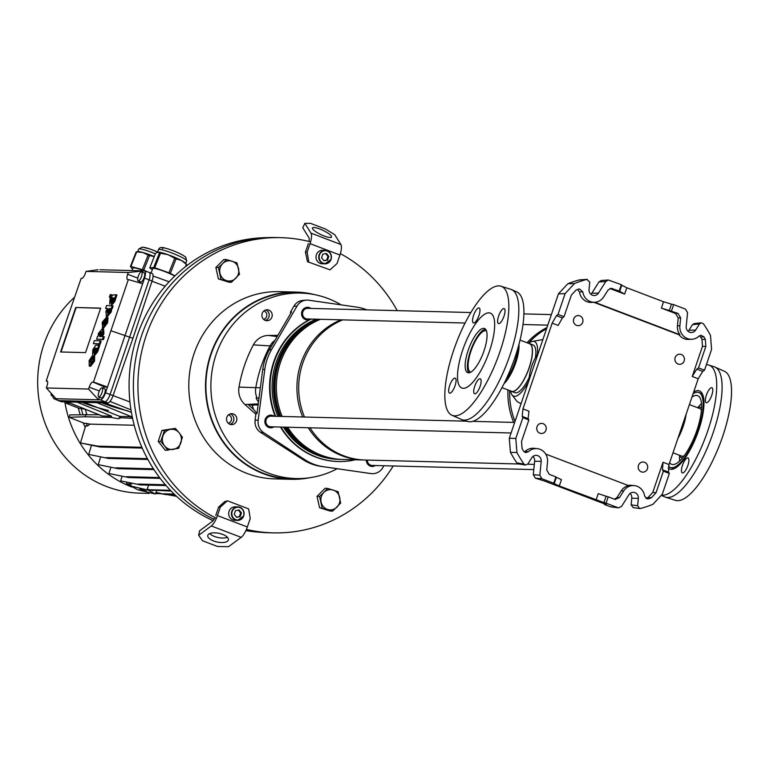 <?xml version="1.0" encoding="UTF-8"?>
<svg xmlns="http://www.w3.org/2000/svg" width="770" height="770" viewBox="0 0 770 770"><rect width="100%" height="100%" fill="white"/><g stroke="black" fill="none" stroke-linecap="round" stroke-linejoin="round"><path stroke-width="1.16" d="M213.088 520.635A147.417 138.841 -88.5 0 1 131.631 357.328A147.417 138.841 -88.5 0 1 264.918 237.67L269.452 237.545A147.648 139.072 -88.5 0 1 278.528 237.622M216.389 518.354A147.648 139.072 -88.5 0 1 151.064 448.333A147.648 139.072 -88.5 0 1 280.79 237.66L276.257 237.545A147.648 139.072 -88.5 0 0 146.531 448.217A147.648 139.072 -88.5 0 0 214.022 519.317A147.648 139.072 -88.5 0 1 136.328 355.394A147.648 139.072 -88.5 0 1 269.452 237.545M270.925 532.792A147.648 139.072 -88.5 0 1 261.867 532.397A147.648 139.072 -88.5 0 1 246.082 530.203A147.648 139.072 -88.5 0 0 268.663 532.753L273.196 532.869A147.648 139.072 -88.5 0 1 246.429 529.404M261.867 532.397L257.344 532.051A147.417 138.841 -88.5 0 1 245.88 530.646M171.2 491.106L149.399 489.99L147.157 489.142L148.658 485.119M148.1 490.115L155.299 494.003L137.897 489.845L130.698 485.995L148.1 490.115M141.796 489.951L146.396 491.135L139.611 488.825L141.796 489.951M102.044 392.411A4.851 1.55 -69.2 0 0 102.15 387.839A4.851 1.55 -69.2 0 0 98.791 392.325A4.851 1.55 -69.2 0 0 98.695 396.906A4.851 1.55 -69.2 0 0 102.044 392.411M98.695 396.906L101.313 397.897A4.851 1.55 -69.2 0 0 104.662 393.412A4.851 1.55 -69.2 0 0 104.759 388.831L102.15 387.839M141.526 276.449A4.851 1.55 -69.2 0 0 141.622 271.877A4.851 1.55 -69.2 0 0 138.263 276.372A4.851 1.55 -69.2 0 0 138.167 280.944A4.851 1.55 -69.2 0 0 141.526 276.449M138.167 280.944L140.785 281.945A4.851 1.55 -69.2 0 0 144.144 277.45A4.851 1.55 -69.2 0 0 144.24 272.869L141.622 271.877M149.197 493.387L139.707 493.137A111.371 104.893 -88.5 0 1 43.928 344.238A111.371 104.893 -88.5 0 1 74.623 297.181M132.565 418.331L119.504 417.648L119.841 416.416L84.44 402.354M101.669 415.771A6.709 2.137 -69.2 0 0 101.881 415.916A6.709 2.137 -69.2 0 0 102.131 415.964L111.621 416.204L111.13 417.436L118.57 418.784L119.504 417.648L119.976 418.408M131.401 412.354L104.277 402.864M166.089 485.572L140.438 484.908L120.669 480.875L140.438 484.908M147.157 489.142L152.912 490.634M170.411 490.288L150.67 489.778M156.021 492.377L165.964 494.629L174.992 494.86M174.145 494.042L163.721 493.782M126.713 482.415L126.473 483.868A110.524 104.104 91.5 0 0 130.756 485.726M131.179 483.993L126.473 483.868M110.283 297.403L111.053 297.422L110.283 297.403M110.12 294.9L110.89 294.92L110.12 294.9L109.379 297.056L110.148 297.085L110.89 294.92L111.756 295.651M94.797 355.336L97.665 351.784L99.773 345.258L95.74 345.191L92.823 349.676L92.602 354.547L93.459 351.909M102.92 327.943L103.517 328.164L107.617 322.803L107.983 317.635L107.088 317.298L105.827 322.341L103.931 324.921L106.578 317.163L102.16 322.351L102.622 327.828L106.712 322.466L107.088 317.298M100.158 344.123L101.168 341.149L100.273 340.812L94.383 340.658L93.362 343.632L100.158 344.123L99.263 343.786L100.273 340.812M90.87 363.045L90.966 360.938L93.285 356.048L92.39 355.702L89.147 360.553L89.214 365.942L93.68 360.726L93.709 355.682L94.604 356.019L94.575 361.072L90.562 366.366L89.753 366.058M93.468 382.016L92.823 381.997A5.534 1.761 -69.2 0 0 89.195 387.166L88.55 389.052L98.55 399.813L100.466 399.861A7.748 2.474 -69.2 0 0 105.509 392.758L107.482 387.069L93.468 382.016L128.349 279.548L142.662 283.716L144.529 278.134A7.748 2.474 -69.2 0 0 144.596 270.934A7.748 2.474 -69.2 0 0 144.365 270.896L128.234 272.484L86.038 271.406L98.04 269.702A7.748 2.474 -69.2 0 0 97.03 270.097M128.234 272.484L127.627 274.274A5.534 1.761 -69.2 0 0 127.531 279.5A5.534 1.761 -69.2 0 0 127.705 279.529L128.349 279.548M53.024 396.213A7.748 2.474 -69.2 0 0 53.823 398.6A7.748 2.474 -69.2 0 0 54.131 398.668L56.046 398.716L46.354 387.964L46.96 386.184A5.534 1.761 -69.2 0 0 47.095 380.967A5.534 1.761 -69.2 0 0 46.883 380.929L46.239 380.909L63.381 329.608L81.158 278.336L81.803 278.345A5.534 1.761 -69.2 0 0 85.432 273.186L86.038 271.406M46.354 387.964L88.55 389.052M100.677 308.135L75.739 307.5L60.589 351.977L85.537 352.612L100.677 308.135M96.587 339.156L103.382 339.647L104.345 336.827L101.303 336.423L103.007 333.323L102.333 328.752L98.445 333.362L98.05 336.48L97.501 336.471L96.587 339.156L102.477 339.31L103.44 336.48M102.458 336.461L103.911 333.66L103.603 329.156L102.708 328.819M111.929 305.016L114.797 301.465L116.905 294.939L112.863 294.881L109.946 299.357L109.735 304.227L110.582 301.599M106.096 316.114L107.357 316.528L111.275 311.917L111.66 308.703L112.208 308.722L113.132 306.008L106.558 305.517L105.586 308.375L107.502 308.443L105.846 311.523L106.462 316.181L110.38 311.581L110.764 308.366L111.313 308.375L112.237 305.661M105.586 308.375L107.242 308.731M78.29 408.023A98.714 92.977 91.5 0 0 80.147 414.558M83.208 422.846A98.714 92.977 91.5 0 0 85.201 427.292M98.916 414.722L69.906 414.876L69.088 417.263L84.44 423.327L86.24 423.375A98.714 92.977 91.5 0 0 87.405 426.012L85.605 425.964L80.455 442.971L100.225 447.004L97.983 446.157L141.882 447.283M66.518 401.892L66.076 403.191L79.512 408.504L81.235 408.552A98.714 92.977 91.5 0 0 82.929 414.472M92.823 381.997L104.633 387.002L107.482 387.069L142.662 283.716M111.207 330.84L132.941 338.3L152.094 280.973A8.018 2.56 -69.2 0 0 152.21 273.552A8.018 2.56 -69.2 0 0 151.921 273.494M142.046 272.041L142.46 270.847L99.946 269.75M46.239 380.909L47.557 381.583M56.046 398.716L98.55 399.813L99.445 397.195M77.106 402.161L111.621 416.204M119.841 416.416L131.458 416.714L130.967 417.946M96.943 402.672L131.458 416.714M128.215 410.978A22.782 2.021 15.9 0 1 101.698 402.797M108.377 410.468A22.782 2.021 15.9 0 1 81.861 402.286M159.737 493.503A111.371 104.893 -88.5 0 1 155.704 493.079M131.651 486.986A111.371 104.893 -88.5 0 1 64.815 401.844M167.437 494.667L176.551 496.323M170.295 494.744L175.955 495.774M81.235 408.552L85.335 409.313A97.03 91.389 91.5 0 0 86.837 414.404M86.24 423.375L90.032 424.126L87.405 426.012M160.179 478.363L128.754 477.554L108.984 473.521L128.754 477.554M110.841 467.38L108.984 473.521M159.563 477.554L126.511 476.697M122.045 476.332L120.669 480.875M165.377 484.753L138.196 484.051M142.238 448.092L100.225 447.004M80.455 442.971L97.983 446.157M85.807 414.385L84.989 416.762L111.13 417.436M69.088 417.263L84.989 416.762M90.032 424.126L134.23 425.261M88.714 454.416L108.483 458.448L88.714 454.416L91.438 445.416M147.417 458.66L106.241 457.601M147.859 459.469L108.483 458.448M66.076 403.191L69.945 403.066M155.838 492.79L165.964 494.629M153.962 469.613L118.051 468.689L98.281 464.647L118.051 468.689M100.591 457.014L98.281 464.647M153.432 468.805L115.808 467.833M60.994 401.555A8.018 2.56 -69.2 0 0 61.234 401.709A8.018 2.56 -69.2 0 0 61.523 401.767L107.858 402.951A8.018 2.56 -69.2 0 0 113.065 395.607L132.941 338.3M57.933 400.352A8.018 2.56 -69.2 0 0 58.212 400.554A8.018 2.56 -69.2 0 0 58.251 400.573A8.018 2.56 -69.2 0 0 58.53 400.621L104.864 401.815A8.018 2.56 -69.2 0 0 110.081 394.471L149.101 279.837A8.018 2.56 -69.2 0 0 149.216 272.407A8.018 2.56 -69.2 0 0 149.178 272.397A8.018 2.56 -69.2 0 0 148.937 272.359M139.139 281.32A5.063 1.617 -69.2 0 0 139.12 282.686M104.633 387.002A5.063 1.617 -69.2 0 0 103.074 388.195M51.195 393.335A4.851 1.55 -69.2 0 0 51.648 395.693A4.851 1.55 -69.2 0 0 52.832 395.145M100.629 308.269L75.739 307.5M76.105 307.644L61.013 351.986M93.709 355.682L92.746 360.697L90.629 363.065L90.071 360.591L91.486 358.502L92.381 358.839M91.486 358.502L92.39 355.702M93.362 343.632L99.263 343.786M101.746 333.93L101.303 331.678L99.157 334.007L99.667 336.49L101.746 333.93M102.477 339.31L103.382 339.647M102.208 332.014L100.061 334.344L100.562 336.827M103.074 322.428L103.113 324.873L104.73 320.128L103.074 322.428L103.844 322.726M106.578 317.163L107.069 317.346M111.005 301.753L110.678 299.569L111.833 297.759M111.871 297.778L111.352 304.795L113.902 301.128L116.001 294.592M113.354 297.817L112.709 297.769L112.179 301.917L113.354 300.098L113.508 297.923M114.47 297.826L115.365 298.163M115.028 297.461L115.924 297.807M112.709 297.769L113.604 298.115L112.94 301.108M112.218 300.088L113.113 300.425M93.882 352.073L93.545 349.878L94.71 348.079M94.739 348.098L94.229 355.114L96.77 351.438L98.878 344.912M96.221 348.136L95.576 348.088L95.057 352.236L96.221 350.417L96.385 348.242M97.338 348.136L98.233 348.483M97.896 347.78L98.801 348.117M95.576 348.088L96.471 348.435L95.817 351.428M95.085 350.398L95.981 350.745M109.379 297.056L110.774 297.316M109.446 308.529L107.03 310.782L107.454 313.226L109.658 310.849L109.07 308.462L109.715 308.712M110.764 308.366L111.66 308.703L110.755 308.404M111.313 308.375L112.208 308.722M109.966 308.808L107.935 311.128L108.358 313.563M159.486 252.945A17.113 2.089 21.7 0 1 160.497 253.205L154.722 267.739A17.113 2.089 -158.3 0 0 153.711 267.488L159.486 252.945L157.917 252.146A15.188 1.858 21.7 0 1 157.917 252.146L157.869 252.156A15.188 1.858 21.7 0 1 157.879 252.146L155.521 253.397L149.746 267.931A17.113 2.089 -158.3 0 0 149.909 268.095A17.113 2.089 -158.3 0 0 150.092 268.268L152.422 269.51M150.997 273.09L152.787 268.576A13.504 1.646 21.7 0 1 161.171 270.26A13.504 1.646 21.7 0 1 174.742 276.055M157.869 252.156L157.879 252.146A15.188 1.858 21.7 0 1 168.024 254.697A15.188 1.858 21.7 0 1 181.624 260.549A15.188 1.858 21.7 0 1 185.214 262.849A15.188 1.858 21.7 0 1 185.455 263.109A15.188 1.858 21.7 0 1 185.599 263.33M185.377 266.776L186.35 264.322A17.113 2.089 21.7 0 1 186.542 264.485A17.113 2.089 21.7 0 1 186.696 264.649L186.071 266.228M170.314 273.369A17.113 2.089 -158.3 0 0 168.957 272.782L174.723 258.248A17.113 2.089 21.7 0 1 176.089 258.836L170.314 273.369L174.954 275.853M154.722 267.739L168.957 272.782M149.746 267.931L153.711 267.488M186.35 264.322L181.624 260.549L176.089 258.836M174.723 258.248L168.024 254.697L160.497 253.205M130.919 266.458A17.113 2.089 -158.3 0 0 130.65 266.439A17.113 2.089 -158.3 0 0 130.409 266.439L136.184 251.906A17.113 2.089 21.7 0 1 136.425 251.906A17.113 2.089 21.7 0 1 136.694 251.915L130.919 266.458L142.354 269.625L148.129 255.082L142.816 252.473A15.188 1.858 21.7 0 1 154.269 256.535M131.959 270.578L132.95 268.066A13.504 1.646 21.7 0 1 133.787 267.835A13.504 1.646 21.7 0 1 144.654 270.953M136.184 251.906L138.042 251.636A15.188 1.858 21.7 0 1 138.504 251.617A15.188 1.858 21.7 0 1 142.816 252.473L136.694 251.915M132.507 269.173L130.409 266.439M148.129 255.082A17.113 2.089 21.7 0 1 149.524 255.592L143.749 270.135L147.956 272.003M143.749 270.135A17.113 2.089 -158.3 0 0 142.354 269.625M154.231 256.651L149.524 255.592M641.333 471.846A5.063 4.764 -88.5 0 1 643.085 462.019A5.063 4.764 -88.5 0 1 647.637 468.006A5.063 4.764 -88.5 0 1 641.333 471.846A5.063 4.764 91.5 0 0 647.435 468.786A5.063 4.764 91.5 0 0 644.577 462.318A5.063 4.764 91.5 0 0 638.474 465.378A5.063 4.764 91.5 0 0 641.333 471.846M539.876 433.212A5.063 4.764 -88.5 0 1 541.628 423.385A5.063 4.764 -88.5 0 1 546.18 429.371A5.063 4.764 -88.5 0 1 539.876 433.212A5.063 4.764 91.5 0 0 545.978 430.151A5.063 4.764 91.5 0 0 543.12 423.673A5.063 4.764 91.5 0 0 537.017 426.734A5.063 4.764 91.5 0 0 539.876 433.212M576.586 325.383A5.063 4.764 -88.5 0 1 578.337 315.556A5.063 4.764 -88.5 0 1 582.89 321.542A5.063 4.764 -88.5 0 1 576.586 325.383A5.063 4.764 91.5 0 0 582.688 322.322A5.063 4.764 91.5 0 0 579.829 315.844A5.063 4.764 91.5 0 0 573.727 318.905A5.063 4.764 91.5 0 0 576.586 325.383M678.043 364.017A5.063 4.764 -88.5 0 1 679.794 354.19A5.063 4.764 -88.5 0 1 684.347 360.177A5.063 4.764 -88.5 0 1 678.043 364.017A5.063 4.764 91.5 0 0 684.145 360.957A5.063 4.764 91.5 0 0 681.286 354.489A5.063 4.764 91.5 0 0 675.175 357.54A5.063 4.764 91.5 0 0 678.043 364.017M631.775 498.228L638.349 498.354L637.627 505.755L639.678 508.518L633.181 507.603L631.131 504.841L631.775 498.228A6.035 5.688 91.5 0 0 630.178 493.378M638.349 498.354A5.486 5.169 91.5 0 0 628.917 494.763L621.592 506.362L618.599 507.844L610.581 506.824L617.877 507.671L606.057 503.166L608.223 496.814L614.778 499.316L619.426 497.69L623.642 491.019A12.233 11.521 91.5 0 1 634.365 485.629L631.275 485.312A12.474 11.752 91.5 0 0 628.07 485.447M533.023 456.379A6.035 5.688 -88.5 0 1 534.63 461.23L533.321 474.676L539.847 475.234L541.926 478.748L553.746 483.242L555.911 476.89L549.347 474.397L546.748 470.008L547.518 462.029A12.233 11.521 -88.5 0 0 539.982 449.295A12.233 11.521 -88.5 0 0 537.219 448.631L534.12 448.313A12.474 11.752 -88.5 0 0 525.217 451.355L528.326 451.769A12.233 11.521 -88.5 0 1 537.219 448.631M525.525 465.051L518.422 463.906L516.853 462.886L523.966 464.05L525.525 465.051L527.864 463.954L531.772 457.765A5.486 5.169 -88.5 0 1 541.194 461.355L539.847 475.234M516.853 462.886A117.569 110.736 -88.5 0 1 510.433 452.327L509.288 438.236L515.804 438.467L522.888 417.658L522.156 416.387L522.965 408.918L552.157 323.15L556.441 315.69L562.418 317.962L564.015 316.691L571.35 295.16L575.96 290.146A111.371 104.893 91.5 0 1 578.568 289.106L579.415 288.914L582.784 291.801A12.233 11.521 91.5 0 0 590.272 301.561A12.233 11.521 91.5 0 0 594.719 302.264A12.233 11.521 91.5 0 0 603.757 296.835L607.963 290.175L611.014 288.307L619.176 291.041L621.342 284.688L608.242 279.991L605.807 281.493L598.925 281.974L601.36 280.482L608.242 279.991M582.784 291.801L579.473 291.984A12.474 11.752 91.5 0 0 587.077 301.715A12.474 11.752 91.5 0 0 591.61 302.427L594.719 302.264L679.9 334.709A12.407 11.685 -88.5 0 1 677.446 325.748L678.206 317.914L675.608 313.525L678.052 313.457L680.651 317.856L678.206 317.914M530.357 376.347L529.356 376.328A50.628 47.682 -88.5 0 1 536.103 356.51L538.519 352.381M529.356 376.328L528.73 381.14M596.076 499.99L598.242 493.628L606.096 496.236L603.93 502.589L559.299 485.976L554.207 483.656L556.373 477.304L555.911 476.89M556.373 477.304L561.465 479.623L559.299 485.976M545.689 454.069L628.522 485.61A12.407 11.685 91.5 0 0 621.236 490.865L617.097 497.41L619.426 497.69M606.096 496.236L608.223 496.814M645.905 498.334L648.831 498.748A111.371 104.893 91.5 0 0 651.439 497.718L648.128 497.449L652.748 492.434L663.018 462.26L669.005 464.541L698.197 378.773L692.22 376.492L702.49 346.327L701.951 339.349L705.33 339.406L705.859 346.385L702.49 346.327M645.924 498.334A111.13 104.672 91.5 0 0 648.128 497.449M648.831 498.748L647.339 498.922L644.615 496.053A12.233 11.521 91.5 0 0 634.365 485.629M528.326 451.769L525.737 452.616L523.456 450.999A111.371 104.893 -88.5 0 1 522.07 448.448L521.54 441.47L528.865 419.939L528.133 418.659L522.156 416.387M522.965 408.918L528.942 411.199L528.133 418.659M652.748 492.434L656.05 492.704L663.384 471.163L662.479 469.825L663.018 462.26M562.418 317.962L558.135 325.431L552.157 323.15M692.22 376.492L696.754 369.128L698.525 367.916L705.859 346.385M677.446 325.748L679.872 325.825A12.233 11.521 -88.5 0 0 691.874 339.262A12.233 11.521 -88.5 0 0 699.073 336.086L700.931 335.219L703.944 336.856L700.767 337.154A111.13 104.672 -88.5 0 1 701.951 339.349M703.944 336.856A111.371 104.893 -88.5 0 1 705.33 339.406M679.872 325.825L680.651 317.856M691.874 339.262L688.765 339.426A12.474 11.752 -88.5 0 1 679.005 334.738L593.853 302.312M679.9 334.709L679.005 334.738M661.401 308.115L663.557 301.763L671.488 304.16L669.322 310.512L661.401 308.115L675.608 313.525M669.322 310.512L678.052 313.457M612.612 288.538L610.418 288.692L624.624 294.101L619.176 291.041M522.888 417.658L528.865 419.939M556.441 315.69L558.038 314.41L564.015 316.691M603.93 502.589L606.057 503.166M604.566 503.917L604.383 504.456L606.433 504.619L543.976 480.836L535.4 478.189L533.321 474.676M523.966 464.05A118.118 111.255 -88.5 0 1 516.93 452.529L510.433 452.327M515.804 438.467L516.93 452.529M614.527 499.22L617.097 497.41M639.678 508.518L640.573 508.46A118.118 111.255 91.5 0 0 652.941 504.321L662.277 494.253L669.361 473.444L668.456 472.097L662.479 469.825M663.384 471.163L669.361 473.444M656.05 492.704L651.439 497.718M615.692 499.538L614.778 499.316M700.767 337.154L699.391 335.826M579.473 291.984L577.654 289.462M524.264 451.961L525.217 451.355M696.754 369.128L702.731 371.409L704.512 370.197L711.586 349.387L710.469 335.325A118.118 111.255 -88.5 0 0 703.434 323.804L701.268 322.794L699.535 323.9L692.461 324.69L694.203 323.573L701.268 322.794M698.525 367.916L704.512 370.197M590.937 294.313A6.035 5.688 91.5 0 0 591.822 293.216L598.482 293.091A5.486 5.169 91.5 0 1 589.05 289.501L589.772 282.099L586.827 279.394A118.118 111.255 91.5 0 0 574.459 283.533L565.122 293.601L558.443 293.851L567.817 283.755L574.459 283.533M558.038 314.41L565.122 293.601M598.482 293.091L605.807 281.493M692.461 324.69L688.977 330.214L695.628 330.089L699.535 323.9M695.628 330.089A5.486 5.169 -88.5 0 1 686.195 326.499L687.552 312.62L685.473 309.107L673.654 304.612L671.488 310.964M671.488 304.16L673.654 304.612M663.557 301.763L626.78 287.749L624.624 294.101M610.418 288.692L609.917 288.548M619.6 291.57L621.765 285.218L621.342 284.688M591.822 293.216L598.925 281.974M586.827 279.394L579.127 279.953A117.569 110.736 91.5 0 0 567.817 283.755M509.288 438.236L558.443 293.851M604.383 504.456L610.581 506.824M702.731 371.409L698.197 378.773M669.005 464.541L668.456 472.097M688.977 330.214A6.035 5.688 -88.5 0 1 688.082 331.312M621.765 285.218L626.78 287.749M579.127 279.953L580.012 279.885M518.97 344.344A25.439 8.114 110.8 0 1 515.775 362.66A25.439 8.114 110.8 0 1 503.965 383.758M470.788 372.141A22.061 7.036 110.8 0 1 470.489 372.054A22.061 7.036 110.8 0 1 470.932 351.245A22.061 7.036 110.8 0 1 486.197 330.821A22.061 7.036 110.8 0 1 486.476 330.946M468.92 372.805A23.62 7.536 110.8 0 1 470.403 351.236A23.62 7.536 110.8 0 1 485.524 329.214M517.969 347.934A25.439 8.114 110.8 0 1 514.793 362.285A25.439 8.114 110.8 0 1 505.601 380.409M520.058 340.099L529.616 343.738A25.439 8.114 110.8 0 1 529.106 367.733A25.439 8.114 110.8 0 1 511.511 391.285L501.953 387.647M484.032 350.783A23.62 7.536 110.8 0 1 467.688 372.661A23.62 7.536 110.8 0 1 468.16 350.379A23.62 7.536 110.8 0 1 484.503 328.501A23.62 7.536 110.8 0 1 484.032 350.783M462.635 350.235A40.078 12.782 110.8 0 1 490.365 313.13A40.078 12.782 110.8 0 1 489.556 350.928A40.078 12.782 110.8 0 1 461.836 388.032A40.078 12.782 110.8 0 1 462.635 350.235M681.017 429.236A25.439 8.114 -69.2 0 0 682.191 426.031A25.439 8.114 -69.2 0 0 683.202 422.836M669.611 462.76A36.7 11.704 -69.2 0 0 671.527 464.281A36.7 11.704 -69.2 0 0 696.917 430.305A36.7 11.704 -69.2 0 0 697.659 395.684A36.7 11.704 -69.2 0 0 691.989 397.012M701.509 403.538A36.7 11.704 -69.2 0 0 697.764 407.705M679.573 455.291A26.998 8.614 -69.2 0 0 681.71 457.775A26.998 8.614 -69.2 0 0 682.47 457.948M668.524 466.139A40.078 12.782 -69.2 0 0 670.333 467.438A40.078 12.782 -69.2 0 0 698.053 430.334A40.078 12.782 -69.2 0 0 698.852 392.536A40.078 12.782 -69.2 0 0 693.125 393.691M677.879 438.476A25.439 8.114 -69.2 0 0 683.163 426.407A25.439 8.114 -69.2 0 0 686.109 414.279M701.441 410.362A25.439 8.114 -69.2 0 0 699.622 408.485L689.41 404.597M672.999 452.789L681.517 456.033A25.439 8.114 -69.2 0 0 684.126 455.84M679.602 455.388A36.7 11.704 -69.2 0 0 679.631 460.989M701.605 407.686A26.998 8.614 -69.2 0 0 700.931 407.311A26.998 8.614 -69.2 0 0 697.678 407.744M535.41 357.732A25.526 8.143 -69.2 0 0 533.081 344.97L529.721 343.69A25.526 8.143 -69.2 0 0 529.077 343.536M510.962 391.083A25.526 8.143 -69.2 0 0 511.55 391.391A25.526 8.143 -69.2 0 0 529.211 367.762A25.526 8.143 -69.2 0 0 529.721 343.69M316.181 319.184A72.476 68.261 91.5 0 0 276.141 362.449A72.476 68.261 91.5 0 0 277.874 416.339M317.596 319.223A72.476 68.261 91.5 0 0 277.556 362.487A72.476 68.261 91.5 0 0 279.289 416.378M546.575 328.723A72.476 68.261 91.5 0 0 528.393 343.276M546.979 327.539A72.476 68.261 91.5 0 0 527.055 342.766M342.785 319.877A72.476 68.261 91.5 0 0 302.754 363.132A72.476 68.261 91.5 0 0 304.487 417.032M341.033 319.829A72.476 68.261 91.5 0 0 300.993 363.084A72.476 68.261 91.5 0 0 302.726 416.984M320.455 319.3A72.476 68.261 91.5 0 0 280.415 362.555A72.476 68.261 91.5 0 0 282.147 416.454M319.502 319.271A72.178 67.981 91.5 0 0 278.981 362.612A72.178 67.981 91.5 0 0 280.761 416.416M318.433 319.252A72.178 67.981 91.5 0 0 277.922 362.583A72.178 67.981 91.5 0 0 279.693 416.387M542.879 339.56L532.513 341.38A29.241 9.327 -69.2 0 0 528.759 343.41M509.682 390.592A72.476 68.261 91.5 0 0 515.014 421.411M510.645 390.958A29.241 9.327 -69.2 0 0 512.098 394.981L516.93 401.324L520.982 403.875M285.285 427.167A72.178 67.981 91.5 0 0 334.526 458.718M284.852 427.158A72.476 68.261 91.5 0 0 339.888 459.382A72.476 68.261 91.5 0 0 341.312 459.401M286.353 427.196A72.178 67.981 91.5 0 0 330.773 458.015M287.711 427.235A72.476 68.261 91.5 0 0 342.746 459.459L363.325 459.988A72.476 68.261 91.5 0 0 364.2 459.998M308.289 427.764A72.476 68.261 91.5 0 0 363.325 459.988M310.041 427.802A72.476 68.261 91.5 0 0 365.076 460.027L518.951 463.992M507.95 389.938A72.476 68.261 91.5 0 0 513.686 422.412M283.437 427.119A72.476 68.261 91.5 0 0 338.473 459.344L339.888 459.382M537.287 354.479A29.241 9.327 -69.2 0 0 532.513 341.38M511.55 391.391L514.918 392.671A25.526 8.143 -69.2 0 0 529.221 377.319M512.098 394.981A29.241 9.327 -69.2 0 0 528.73 381.092M375.375 465.513A6.324 5.958 -88.5 0 1 366.318 460.065M310.628 319.05A6.324 5.958 -88.5 0 1 301.676 312.495A6.324 5.958 -88.5 0 1 310.907 308.414M273.918 426.878A6.324 5.958 -88.5 0 1 264.967 420.324A6.324 5.958 -88.5 0 1 274.197 416.252M265.698 309.964A5.486 5.169 -88.5 0 1 265.429 320.455M268.817 310.089A5.486 5.169 -88.5 0 1 266.911 320.734A5.486 5.169 -88.5 0 1 261.983 314.247A5.486 5.169 -88.5 0 1 268.817 310.089M230.336 413.856A5.486 5.169 -88.5 0 1 230.066 424.357M233.445 413.981A5.486 5.169 -88.5 0 1 231.549 424.626A5.486 5.169 -88.5 0 1 226.611 418.139A5.486 5.169 -88.5 0 1 233.445 413.981M337.193 468.718A92.756 87.366 -88.5 0 1 304.419 478.314A92.756 87.366 -88.5 0 1 268.518 473.127A92.756 87.366 -88.5 0 1 213.309 364.374A92.756 87.366 -88.5 0 1 309.174 293.745A92.756 87.366 -88.5 0 1 327.972 298.49A92.756 87.366 -88.5 0 1 341.149 304.872M304.419 478.314L299.925 478.671A93.228 87.809 -88.5 0 1 263.841 473.454A93.228 87.809 -88.5 0 1 208.343 364.152A93.228 87.809 -88.5 0 1 304.689 293.158L309.174 293.745M257.199 411.95L255.967 413.519L255.101 420.16A12.301 11.588 91.5 0 0 260.453 432.278L302.475 459.324A50.387 47.461 91.5 0 0 311.407 463.896A50.387 47.461 91.5 0 0 321.032 466.389L323.275 466.687A50.628 47.682 91.5 0 1 313.592 464.175A50.628 47.682 91.5 0 1 304.631 459.584L263.677 432.673A12.657 11.916 91.5 0 1 258.171 420.208L264.793 369.465A50.628 47.682 91.5 0 1 271.541 349.657L297.018 306.094A12.657 11.916 -88.5 0 1 306.296 300.127A12.657 11.916 -88.5 0 1 308.77 300.213L356.539 307.086A50.628 47.682 -88.5 0 1 366.905 309.858M355.259 459.777A74.632 70.301 -88.5 0 1 343.574 461.442A74.632 70.301 -88.5 0 1 316.412 457.149A74.632 70.301 -88.5 0 1 280.963 427.061M275.631 416.281A74.632 70.301 -88.5 0 1 311.215 319.059M275.169 416.272A74.671 70.33 -88.5 0 1 310.06 319.367A74.671 70.33 -88.5 0 1 310.714 319.05M343.362 461.451A74.671 70.33 -88.5 0 1 343.15 461.461A74.671 70.33 -88.5 0 1 315.979 457.178A74.671 70.33 -88.5 0 1 280.501 427.042M306.296 300.127L302.918 300.396A12.301 11.588 -88.5 0 0 293.899 306.2L290.56 311.908L291.58 311.898L269.462 349.715A50.387 47.461 91.5 0 0 262.743 369.446L256.997 413.5L255.967 413.519M277.835 335.393L268.489 335.441A18.461 17.392 -88.5 0 0 253.378 344.873A134.904 127.06 -88.5 0 0 239.008 387.098A18.461 17.392 -88.5 0 0 244.966 404.548L255.881 414.202M258.114 404.924L248.45 404.818L253.696 409.457M367.973 473.155A12.301 11.588 -88.5 0 1 367.829 473.136A12.301 11.588 -88.5 0 1 367.685 473.117L321.032 466.389M290.56 311.908L290.56 313.64M258.431 398.109A14.832 13.966 91.5 0 0 258.903 398.908M258.508 401.882A16.959 15.978 -88.5 0 1 256.102 397.965L257.007 397.897A16.873 15.891 -88.5 0 1 255.784 387.772A133.306 125.558 -88.5 0 1 269.981 346.048A16.873 15.891 -88.5 0 1 274.948 340.33M257.007 397.897L258.989 398.186M367.685 473.117L323.275 466.687M371.044 473.56A12.657 11.916 91.5 0 0 371.188 473.579A12.657 11.916 91.5 0 0 382.796 467.669L383.932 465.735M277.614 335.778L271.945 335.807L277.229 336.432M470.884 312.533L307.702 308.337A5.313 5.005 91.5 0 0 305.863 318.655A5.313 5.005 91.5 0 0 307.422 318.963L465.099 323.025M310.127 308.395A5.91 5.563 91.5 0 0 302.1 312.572A5.91 5.563 91.5 0 0 309.848 319.03M367.3 460.085A5.313 5.005 91.5 0 0 372.17 465.436L533.812 469.594M366.751 460.075A5.91 5.563 91.5 0 0 374.595 465.494M466.726 421.2L270.992 416.166A5.313 5.005 91.5 0 0 269.154 426.484A5.313 5.005 91.5 0 0 270.713 426.792L511.078 432.981M273.417 416.224A5.91 5.563 91.5 0 0 265.39 420.401A5.91 5.563 91.5 0 0 273.138 426.859M228.247 423.25A4.302 4.052 91.5 0 0 228.459 414.866M263.619 319.348A4.302 4.052 91.5 0 0 263.831 310.974M309.906 477.698A93.651 88.213 -88.5 0 1 291.301 479.315A93.651 88.213 -88.5 0 1 213.839 425.695A93.651 88.213 -88.5 0 1 296.123 292.071A93.651 88.213 -88.5 0 1 314.612 294.641M291.301 479.315L274.582 478.882A93.651 88.213 -88.5 0 1 197.12 425.261A93.651 88.213 -88.5 0 1 279.404 291.647L296.123 292.071M393.21 465.975A147.648 139.072 -88.5 0 1 273.196 532.869M280.79 237.66A147.648 139.072 -88.5 0 1 310.589 241.886M340.369 253.638A147.648 139.072 -88.5 0 1 397.214 310.637M370.447 465.686A5.91 5.563 -88.5 0 1 369.764 465.86M268.605 415.617A5.91 5.563 -88.5 0 1 269.288 415.819M269 427.052A5.91 5.563 -88.5 0 1 268.306 427.215M254.986 421.854L255.168 423.991M305.315 307.788A5.91 5.563 -88.5 0 1 305.988 307.99M305.7 319.223A5.91 5.563 -88.5 0 1 305.016 319.386M473.704 322.986A8.018 2.56 -69.2 0 0 478.815 315.931A8.018 2.56 -69.2 0 0 479.123 307.952A8.018 2.56 -69.2 0 0 478.834 307.894A8.018 2.56 -69.2 0 0 473.723 314.949A8.018 2.56 -69.2 0 0 473.415 322.938A8.018 2.56 -69.2 0 0 473.704 322.986M474.849 393.836A8.018 2.56 -69.2 0 0 479.97 386.781A8.018 2.56 -69.2 0 0 480.278 378.802A8.018 2.56 -69.2 0 0 479.989 378.744A8.018 2.56 -69.2 0 0 474.878 385.799A8.018 2.56 -69.2 0 0 474.57 393.778A8.018 2.56 -69.2 0 0 474.849 393.836M498.748 323.631A8.018 2.56 -69.2 0 0 503.869 316.576A8.018 2.56 -69.2 0 0 504.177 308.597A8.018 2.56 -69.2 0 0 503.888 308.539A8.018 2.56 -69.2 0 0 498.777 315.594A8.018 2.56 -69.2 0 0 498.469 323.573A8.018 2.56 -69.2 0 0 498.748 323.631M449.805 393.191A8.018 2.56 -69.2 0 0 454.916 386.136A8.018 2.56 -69.2 0 0 455.224 378.157A8.018 2.56 -69.2 0 0 454.945 378.099A8.018 2.56 -69.2 0 0 449.824 385.154A8.018 2.56 -69.2 0 0 449.516 393.133A8.018 2.56 -69.2 0 0 449.805 393.191M501.049 286.228L510.962 289.385A69.608 22.205 110.8 0 1 511.694 289.664L516.814 291.945A69.3 22.099 110.8 0 1 513.58 361.371A69.3 22.099 110.8 0 1 469.584 421.787A69.3 22.099 110.8 0 1 467.496 421.45L462.154 419.746A69.608 22.205 110.8 0 1 461.423 419.467L451.913 415.232A69.031 22.022 110.8 0 1 455.137 346.067A69.031 22.022 110.8 0 1 498.97 285.882A69.031 22.022 110.8 0 1 501.049 286.228A69.031 22.022 110.8 0 1 498.97 354.518A69.031 22.022 110.8 0 1 454.724 415.848A69.031 22.022 110.8 0 1 451.913 415.232M511.694 289.664A69.608 22.205 110.8 0 1 508.45 359.397A69.608 22.205 110.8 0 1 464.252 420.093A69.608 22.205 110.8 0 1 462.154 419.746M706.494 402.749A8.018 2.56 -69.2 0 0 711.615 395.693A8.018 2.56 -69.2 0 0 711.923 387.714A8.018 2.56 -69.2 0 0 711.634 387.656A8.018 2.56 -69.2 0 0 706.523 394.712A8.018 2.56 -69.2 0 0 706.215 402.7A8.018 2.56 -69.2 0 0 706.494 402.749M682.595 472.953A8.018 2.56 -69.2 0 0 687.716 465.898A8.018 2.56 -69.2 0 0 688.024 457.919A8.018 2.56 -69.2 0 0 687.735 457.861A8.018 2.56 -69.2 0 0 682.624 464.916A8.018 2.56 -69.2 0 0 682.316 472.896A8.018 2.56 -69.2 0 0 682.595 472.953M661.921 495.197A69.3 22.099 -69.2 0 0 662.383 495.216A69.3 22.099 -69.2 0 0 706.802 433.654A69.3 22.099 -69.2 0 0 708.891 365.096A69.3 22.099 -69.2 0 0 706.802 364.749A69.3 22.099 -69.2 0 0 706.36 364.749M661.767 495.572L664.693 496.881A69.608 22.205 -69.2 0 0 665.424 497.16A69.608 22.205 -69.2 0 0 667.513 497.507A69.608 22.205 -69.2 0 0 711.711 436.811A69.608 22.205 -69.2 0 0 714.964 367.078A69.608 22.205 -69.2 0 0 714.233 366.799L708.891 365.096M668.129 468.016A41.801 13.331 -69.2 0 0 669.938 469.132A41.801 13.331 -69.2 0 0 671.199 469.334A41.801 13.331 -69.2 0 0 697.736 432.884A41.801 13.331 -69.2 0 0 699.689 391.006A41.801 13.331 -69.2 0 0 697.986 390.631A41.801 13.331 -69.2 0 0 693.693 391.997M665.424 497.16L675.338 500.317A69.031 22.022 -69.2 0 0 677.417 500.664A69.031 22.022 -69.2 0 0 721.249 440.469A69.031 22.022 -69.2 0 0 724.464 371.313L714.964 367.078M255.38 404.895L251.867 405.347L252.271 404.847M252.695 404.654L252.281 405.155L253.407 409.101L256.458 412.893M324.16 235.986A10.549 2.349 -154.7 0 1 312.447 227.997A10.549 2.349 -154.7 0 1 319.81 229.017A10.549 2.349 -154.7 0 1 331.524 236.996A10.549 2.349 -154.7 0 1 324.16 235.986M340.879 244.513L310.984 233.127L304.862 223.329L310.599 223.387L325.546 229.075L334.757 234.715L340.879 244.513A11.81 3.763 110.8 0 1 339.926 255.024L337.039 263.523L330.022 269.827L307.48 261.694L330.022 269.827M310.984 233.127A11.81 3.763 110.8 0 1 310.041 243.647L307.143 252.136L308.751 261.723M304.862 223.329L302.754 227.785L308.876 237.593A6.747 2.156 110.8 0 1 308.934 241.462M308.337 243.599L305.44 252.098L307.143 252.136M307.48 261.694L305.44 252.098M227.4 537.277A10.549 4.447 11.9 0 1 214.551 536.488A10.549 4.447 11.9 0 1 209.729 533.572M222.578 534.361A10.549 4.447 11.9 0 1 228.421 539.837A10.549 4.447 11.9 0 1 213.608 540.983A10.549 4.447 11.9 0 1 207.775 535.506A10.549 4.447 11.9 0 1 222.578 534.361M211.288 525.968A11.81 3.763 -69.2 0 0 217.458 515.592L220.355 507.093L218.651 507.045L224.619 501.694L227.371 500.789L248.633 508.893L250.24 518.479L247.353 526.969A11.81 3.763 -69.2 0 1 241.183 537.354L228.555 546.671L217.496 546.479L202.548 540.781L198.66 535.285L211.288 525.968L241.183 537.354M198.66 535.285L199.603 530.8L212.231 521.473A6.747 2.156 -69.2 0 0 214.936 517.604M227.371 500.789L220.355 507.093M215.764 515.544L218.651 507.045M235.197 506.833A6.747 6.362 91.5 0 0 229.046 511.299A6.747 6.362 91.5 0 0 234.85 520.327L237.574 520.395A6.747 6.362 -88.5 0 1 231.77 511.367A6.747 6.362 -88.5 0 1 237.92 506.901A6.747 6.362 -88.5 0 1 243.734 515.9C244.687 510.828 242.743 507.825 237.92 506.901L235.197 506.833M240.23 516.622L241.472 512.955L239.114 509.981L235.495 510.674L234.244 514.35L236.611 517.315L240.23 516.622L239.374 516.603L240.625 512.935L241.472 512.955M236.486 517.161L239.374 516.603M240.625 512.935L238.392 510.125M331.061 259.384A6.747 6.362 -88.5 0 1 324.911 263.86L331.081 259.384C332.014 254.292 330.08 251.29 325.258 250.365L322.534 250.289A6.747 6.362 91.5 0 0 316.383 254.764A6.747 6.362 91.5 0 0 322.187 263.783L324.911 263.86A6.747 6.362 -88.5 0 1 319.107 254.832A6.747 6.362 -88.5 0 1 325.258 250.365A6.747 6.362 -88.5 0 1 331.071 259.365M327.558 260.087L328.809 256.42L326.442 253.446L322.832 254.139L321.581 257.806L323.949 260.78L327.558 260.087L326.711 260.058L327.962 256.391L328.809 256.42M323.814 260.616L326.711 260.058M327.962 256.391L325.72 253.58M160.738 441.47L164.491 430.469L170.209 429.429A10.126 9.538 -88.5 0 1 175.127 429.862A10.126 9.538 -88.5 0 1 179.179 432.846L182.423 437.302L178.678 448.304L165.309 450.325L158.216 441.403L161.96 430.401L175.329 428.38L179.179 432.846A10.126 9.538 -88.5 0 1 180.854 442.808A10.126 9.538 -88.5 0 1 173.558 449.353A10.126 9.538 -88.5 0 1 164.597 445.936L160.738 441.47L158.216 441.403M167.841 450.392L164.597 445.936A10.126 9.538 -88.5 0 1 162.922 435.974A10.126 9.538 -88.5 0 1 170.209 429.429L175.329 428.38M164.491 430.469L161.96 430.401M220.923 278.942L218.391 267.565L222.703 263.561A10.126 9.538 -88.5 0 1 231.991 261.203A10.126 9.538 -88.5 0 1 238.527 268.557A10.126 9.538 -88.5 0 1 235.784 278.259A10.126 9.538 -88.5 0 1 231.433 280.752A10.126 9.538 -88.5 0 1 226.495 280.617L218.391 278.875L215.86 267.508L223.877 259.461L226.409 259.529L236.958 262.859L239.489 274.236L231.462 282.272L228.94 282.205L218.391 278.875M231.462 282.272L226.495 280.617A10.126 9.538 -88.5 0 1 219.96 273.263A10.126 9.538 -88.5 0 1 222.703 263.561L226.409 259.529M218.391 267.565L215.86 267.508M322.091 507.796L319.56 496.429L323.872 492.415A10.126 9.538 -88.5 0 1 333.16 490.057A10.126 9.538 -88.5 0 1 339.695 497.41A10.126 9.538 -88.5 0 1 336.952 507.112A10.126 9.538 -88.5 0 1 332.601 509.615A10.126 9.538 -88.5 0 1 327.664 509.471L319.56 507.728L317.028 496.361L325.056 488.324L327.577 488.392L338.126 491.722L340.658 503.089L332.63 511.126L330.109 511.059L319.56 507.728M332.63 511.126L327.664 509.471A10.126 9.538 -88.5 0 1 321.128 502.117A10.126 9.538 -88.5 0 1 323.872 492.415L327.577 488.392M319.56 496.429L317.028 496.361M130.987 409.861L110.023 401.44M129.947 401.969L113.075 395.588M102.131 415.964L67.163 401.911M169.111 281.791L153.076 276.016L169.14 281.762M165.184 286.209L152.008 281.214M105.509 392.758L113.065 395.607M100.466 399.861L107.858 402.951M144.529 278.134L152.094 280.973M54.131 398.668L61.523 401.767M127.627 274.274L137.801 278.105M89.195 387.166L99.33 390.977M89.666 366.029L90.562 366.366M93.68 360.726L94.575 361.072M99.157 334.007L100.061 334.344M102.622 327.828L103.517 328.164M106.712 322.466L107.617 322.803M110.678 299.569L111.534 299.886M113.902 301.128L114.797 301.465M93.545 349.878L94.402 350.206M96.77 351.438L97.665 351.784M107.03 310.782L107.935 311.128M186.292 260.125A15.188 1.858 -158.3 0 0 171.181 252.733A15.188 1.858 -158.3 0 0 158.485 249.663C159.332 247.401 161.565 246.881 165.184 248.113C173.837 250.577 180.661 253.551 185.657 257.036L186.715 260.876A15.188 1.858 -158.3 0 0 186.292 260.125M162.653 248.643A12.233 1.492 21.7 0 1 170.863 249.894A12.233 1.492 21.7 0 1 184.713 256.458M155.357 253.811A15.188 1.858 -158.3 0 0 139.582 248.893A15.188 1.858 -158.3 0 0 138.648 249.153L137.638 251.694M143.23 247.314A12.233 1.492 21.7 0 1 157.571 251.973M534.63 461.23L541.194 461.355M537.113 356.5L536.103 356.51M621.236 490.865L623.642 491.019M541.926 478.748L535.4 478.189M631.131 504.841L637.627 505.755M302.475 459.324L304.631 459.584M244.966 404.548L258.248 403.875M239.008 387.098L260.347 387.801M271.627 346L253.378 344.873M269.462 349.715L271.541 349.657M262.743 369.446L264.793 369.465M293.899 306.2L297.018 306.094M260.453 432.278L263.677 432.673M255.101 420.16L258.171 420.208M268.489 335.441L277.152 336.567M339.926 255.024L310.041 243.647M217.458 515.592L247.353 526.969M243.541 515.813A6.41 6.035 91.5 0 0 239.913 507.613A6.41 6.035 91.5 0 0 232.184 511.492A6.41 6.035 91.5 0 0 235.803 519.683A6.41 6.035 91.5 0 0 243.541 515.813M243.724 515.929A6.747 6.362 -88.5 0 1 237.574 520.395L243.744 515.919M330.879 259.278A6.41 6.035 91.5 0 0 327.25 251.078A6.41 6.035 91.5 0 0 319.512 254.947A6.41 6.035 91.5 0 0 323.14 263.147A6.41 6.035 91.5 0 0 330.879 259.278M155.299 494.003L156.743 490.731M67.048 401.901L101.881 415.916M160.747 493.685L155.501 493.551M149.216 272.407L152.21 273.552M58.251 400.573L61.234 401.709M144.596 270.934L149.178 272.397M53.823 398.6L58.212 400.554M51.648 395.693L54.198 396.666M89.214 365.942L90.109 366.279M102.294 327.76L103.199 328.107M109.552 297.509L110.447 297.846M110.716 294.467L111.611 294.814M131.362 483.262L130.698 485.995M185.455 263.109L186.581 264.495M158.485 249.663L157.465 252.242M186.715 260.876L185.705 263.417M157.581 251.954L149.861 248.951L142.219 247.083L138.648 249.153M579.569 279.876L587.25 279.327M682.393 458.034L681.71 457.775M673.875 468.786L670.333 467.438M701.614 407.58L700.931 407.311M702.404 393.884L698.852 392.536M527.671 464.214L534.322 464.387M367.829 473.136L371.188 473.579M523.042 324.507L547.788 325.152M305.247 319.502L307.413 319.55M305.546 307.692L307.711 307.75M523.937 313.9L551.378 314.603M369.995 465.966L372.16 466.023M268.538 427.331L270.703 427.379M268.836 415.521L271.002 415.579M472.664 421.354L514.668 422.432"/></g></svg>
